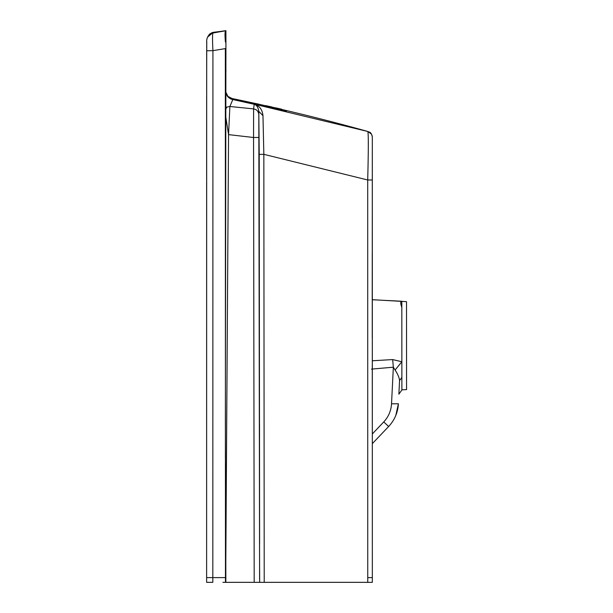 <?xml version="1.0" encoding="UTF-8"?>
<svg xmlns="http://www.w3.org/2000/svg" width="613" height="613" viewBox="0 0 613 613"><rect width="100%" height="100%" fill="white"/><g stroke="black" fill="none" stroke-linecap="round" stroke-linejoin="round"><path stroke-width="0.92" d="M206.619 581.867L206.635 181.624M297.305 582.342A3.517 3.517 0 0 1 297.297 582.342L225.852 582.342L225.852 577.615L212.818 577.607L206.619 577.607L206.619 582.342L212.826 582.342L212.926 50.657L206.688 50.787L206.619 577.691M212.826 582.342L209.462 582.342M353.785 582.342L368.934 582.342M367.746 577.607L367.708 179.984L372.298 179.984L372.336 577.607L367.746 577.607L367.746 582.342L372.336 582.342L368.796 582.342M367.746 582.342L225.094 582.342M222.887 582.342L223.638 582.342M223.952 582.342L224.657 582.35M269.919 582.342L273.061 582.342M296.677 582.342L263.881 582.342M225.875 42.596L225.906 30.665L225.431 42.036C224.795 35.171 224.894 31.416 225.737 30.773L212.949 32.956C212.404 34.251 212.397 40.151 212.926 50.657L225.339 48.611L225.461 582.342M372.321 433.95L383.738 421.951L388.673 426.479L372.321 443.651L372.336 582.342M225.898 32.834L225.898 30.658L212.106 32.619L209.493 34.144L207.577 37.071L213.393 32.328L212.949 32.956L213.393 32.328L212.949 32.956L213.393 32.328L221.837 31.255M208.037 36.228L212.014 33.186L221.163 31.531M225.906 56.756L225.369 421.392L225.86 578.825M225.837 33.179L225.837 34.926M225.484 95.222L225.5 92.456M225.538 91.582L228.22 97.007L232.81 99.551L229.883 106.486L253.598 108.892L254.211 104.287L232.81 99.551C228.718 98.685 226.266 95.728 225.469 90.678M229.829 106.493L226.289 107.198L229.883 106.486L228.549 134.622L225.446 114.861M230.856 98.172L232.051 98.517C277.904 108.011 323.181 119.006 367.9 131.504L258.786 105.244L232.771 99.528L232.051 98.517L227.438 96.126M372.321 137.228L372.321 137.228C371.838 134.216 370.842 132.508 369.325 132.086L367.861 131.527C370.65 132.431 372.137 134.339 372.321 137.266L372.336 577.607L372.321 443.651L388.673 426.479C394.626 420.058 397.868 412.495 398.404 403.783L391.531 403.791L393.339 367.202L395.101 370.014C397.745 374.06 399.232 377.547 399.561 380.466L398.887 394.128M371.34 134.009L367.861 131.527C368.513 134.454 368.459 150.606 367.708 179.984L263.843 154.33L264.218 582.342M372.313 417.315L372.275 365.156M372.283 225.653L372.329 174.904M401.492 301.282C400.381 301.573 400.488 303.611 401.821 307.397L401.86 361.754L401.814 301.244L372.221 299.742M372.267 360.781L392.68 359.57L401.852 361.762L395.101 370.014M392.68 359.57L393.339 367.202L371.516 369.103M401.852 361.762L401.867 377.754L399.561 380.466M401.14 378.121L401.867 377.754L401.875 390.006L398.879 394.174M383.738 421.951C388.512 416.825 391.109 410.771 391.531 403.791M372.321 443.651L388.918 426.219M395.783 415.484L398.35 404.626M286.424 111.221L254.395 104.333C259.468 105.796 262.326 109.566 262.969 115.65L263.843 154.33L259.215 154.407L258.809 111.374L259.606 579.454M225.423 391.86L225.392 457.926M225.806 563.232L228.549 134.622L253.56 137.496L253.598 108.892C256.74 109.489 258.479 111.367 258.809 114.531L258.832 116.524M372.244 260.027L372.221 299.68L406.511 301.65L406.565 389.592L401.875 389.837M369.585 132.239L371.194 133.772M372.313 169.173L372.313 419.292M372.313 424.303L372.321 143.327M372.244 338.138L372.298 182.237M259.606 543.9L259.215 154.407M254.188 582.342L253.56 137.496L259.008 137.458M262.969 115.65L258.809 111.374C258.188 107.413 256.686 105.061 254.311 104.317L254.395 104.333M296.102 582.342L292.263 582.342M225.484 96.502L225.507 93.72M212.818 577.607L212.818 578.105M225.592 77.682L225.515 91.306M368.313 141.626L368.298 147.863M372.321 137.266L372.306 182.237M401.875 384.343L401.875 387.5M395.76 415.545L398.404 403.852M372.244 259.537L372.244 253.2M259.521 437.667L259.521 424.548M258.809 111.374L258.809 111.819M387.585 425.545L388.328 426.204M256.18 582.342L247.637 582.342M222.864 31.24L214.466 32.696M225.837 30.742L213.079 32.366M225.415 30.796L225.845 30.757M219.423 31.799L215.998 32.374M225.76 30.75L218.021 32.045M218.534 31.953L213.04 32.864M206.65 91.046L206.757 43.209C206.343 39.485 207.102 35.355 212.205 33.133M225.929 59.79L225.913 30.65M225.883 41.431L225.891 37.424M225.576 73.177L226.021 70.656L225.576 73.177M225.63 74.525L225.676 71.997M232.051 98.517L281.597 109.191M225.262 108.846L225.461 109.428M226.358 107.436L226.549 108.126L226.128 107.298M212.305 33.079L213.416 32.795M258.778 111.397L258.924 126.86M258.855 118.761L258.816 115.022M259.651 582.342L259.636 570.427M228.22 97.007C227.162 97.053 224.71 89.881 225.484 90.969M206.642 96.555L206.635 180.176M218.749 31.953L217.561 32.16M216.489 32.343L215.401 32.535M224.534 30.903L221.96 31.232M214.297 32.65L219.615 31.776M219.63 31.776L222.151 31.363M213.378 32.803L214.834 32.566M221.216 31.516L221.607 31.455M206.788 41.86L206.688 47.607M206.681 49.071L206.681 49.906M225.645 73.499L225.638 73.897M225.921 59.177L225.913 58.143M225.913 57.323L225.891 49.684M225.891 48.741L225.891 47.63M225.891 46.803L225.891 45.776M225.891 44.036L225.891 40.604M225.898 36.443L225.906 32.612M249.062 102.149L259.307 104.271M265.713 105.62L271.812 106.946M275.95 107.88L281.681 109.206M372.321 137.074L371.777 134.768M370.796 133.274L370.359 132.829M258.809 114.095L258.847 117.895M258.855 118.547L258.816 115.037M226.649 94.938L226.902 95.367"/></g></svg>
